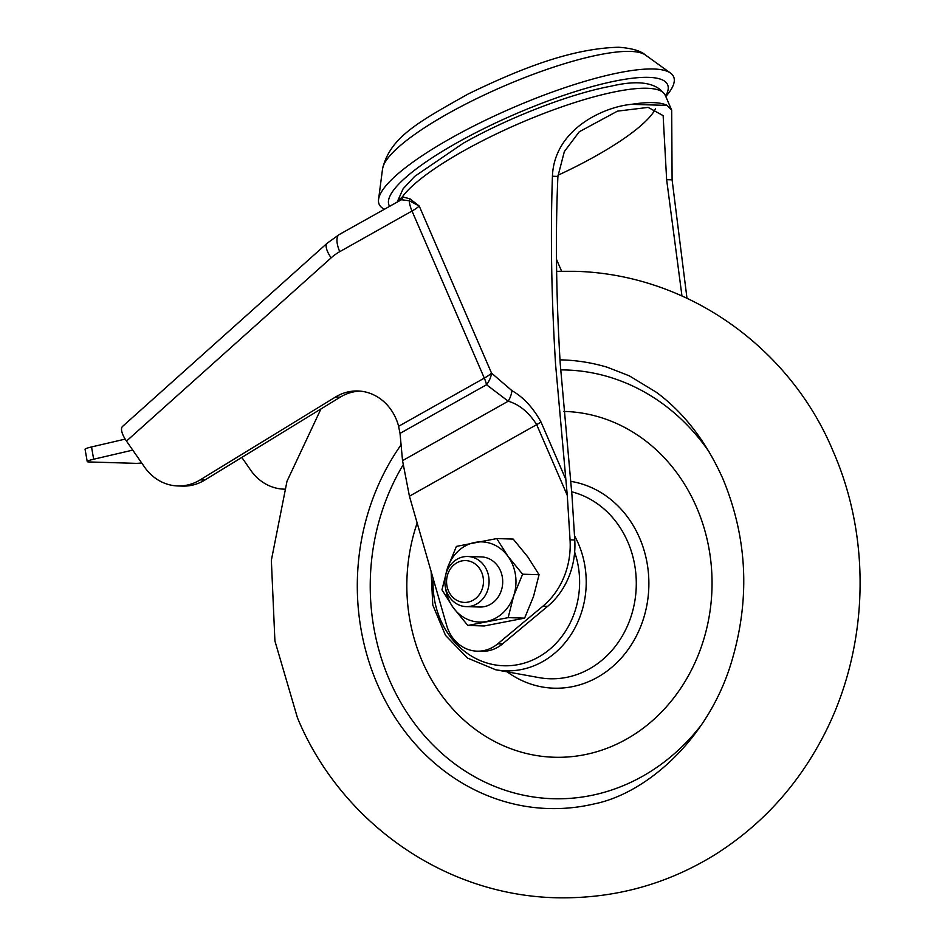 <?xml version="1.0" encoding="UTF-8"?>
<svg xmlns="http://www.w3.org/2000/svg" width="945" height="945" viewBox="0 0 945 945"><rect width="100%" height="100%" fill="white"/><g stroke="black" fill="none" stroke-linecap="round" stroke-linejoin="round"><path stroke-width="1.42" d="M132.749 450.115L93.673 459.223A12.533 1.347 170.1 0 0 87.224 461.562A12.533 1.347 170.1 0 0 88.724 461.94L135.938 463.357A12.533 1.347 170.1 0 0 141.667 462.955M87.224 461.562L85.074 449.288A12.533 1.347 -9.9 0 1 91.523 446.95L125.177 439.106M384.332 209.188A160.449 35.485 -23.4 0 1 378.567 199.43A160.449 35.485 -23.4 0 1 489.793 118.16A160.449 35.485 -23.4 0 1 653.574 68.997A160.449 35.485 -23.4 0 1 670.525 73.084A160.449 35.485 -23.4 0 1 667.347 94.701L665.812 96.579M389.553 206.246A151.767 33.559 -23.4 0 1 482.753 129.181A151.767 33.559 -23.4 0 1 648.636 77.36A151.767 33.559 -23.4 0 1 665.599 96.083M681.947 295.856L666.638 179.68L663.13 115.621L648.152 107.399L617.487 111.132L579.238 131.792L564.33 151.613L557.904 176.408C555.329 234.029 556.121 296.612 560.267 364.144L571.985 495.487L574.761 539.997A75.21 66.339 -88.3 0 1 547.616 606.336L502.468 643.958A37.599 33.169 -88.3 0 1 481.82 651.306L477.095 651.164A37.599 33.169 -88.3 0 0 497.755 643.817L502.468 643.958M557.963 175.25A135.371 29.933 156.6 0 0 595.952 155.901A135.371 29.933 156.6 0 0 655.464 108.829M399.723 200.529A2.504 2.351 29.3 0 0 399.723 199.253L402.346 196.867L409.894 198.793L419.226 206.034L409.268 200.777L401.436 199.726L339.361 234.466A20.058 8.34 60.6 0 0 339.751 251.665L412.008 211.03L484.312 378.106A20.058 8.34 -119.4 0 1 486.521 384.745L400.03 433.389L398.341 425.215A50.144 44.226 91.7 0 0 357.801 390.982A50.144 44.226 91.7 0 0 335.487 397.03L200.127 479.906L204.852 480.048L340.212 397.172A50.144 44.226 91.7 0 1 360.151 391.124M686.968 298.159L672.096 179.845L671.694 110.163L667.146 105.403A145.4 32.154 156.6 0 0 631.508 104.328C603.961 106.844 554.195 129.004 552.435 176.242C550.392 234.608 551.431 297.191 555.542 364.002L567.272 495.345L570.048 539.855L574.761 539.997M409.894 198.793A2.504 2.008 122.6 0 1 409.268 200.777A20.058 8.34 60.6 0 0 412.008 211.03A20.058 4.43 -23.4 0 0 419.226 206.034L491.53 373.11L511.954 390.675C523.365 397.16 533.039 407.59 540.977 421.966L565.842 479.422M477.095 651.164A37.599 33.169 -88.3 0 1 446.69 625.495L409.433 496.196L402.535 460.64L400.03 433.389M241.825 457.415L250.72 470.232A50.144 44.226 91.7 0 0 284.043 489.156A50.144 44.226 91.7 0 0 284.516 489.167L284.043 489.156M204.852 480.048A50.144 44.226 -88.3 0 1 182.55 486.096L177.825 485.954A50.144 44.226 -88.3 0 1 144.502 467.031L126.488 441.091A20.058 7.241 -131.8 0 1 122.543 426.431L327.194 243.196L339.361 234.466M547.616 606.336L542.891 606.194L497.755 643.817M542.891 606.194A75.21 66.339 -88.3 0 0 570.048 539.855M177.825 485.954A50.144 44.226 -88.3 0 0 200.127 479.906M567.272 495.345L536.677 424.648C528.857 412.339 519.384 404.519 508.233 401.2L486.521 384.745A20.058 13.395 -47.5 0 0 491.53 373.11A20.058 4.43 -23.4 0 1 484.312 378.106L398.648 426.278M511.954 390.675A20.058 13.561 -59.2 0 1 508.233 401.2L402.535 460.64M401.436 199.726A2.504 2.351 75.5 0 0 402.346 196.867A145.4 32.154 156.6 0 1 463.369 151.023A145.4 32.154 156.6 0 1 665.28 95.339L671.694 110.163M417.158 523.01A172.982 152.594 -88.3 0 0 456.175 712.589A172.982 152.594 -88.3 0 0 626.441 739.167A172.982 152.594 -88.3 0 0 708.596 546.482A172.982 152.594 -88.3 0 0 563.763 411.418M446.607 580.206A20.92 18.451 91.7 0 1 466.287 560.621A20.92 18.451 91.7 0 1 483.427 582.781A20.92 18.451 91.7 0 1 463.747 602.378A20.92 18.451 91.7 0 1 446.607 580.206M444.906 580.017A25.066 22.113 91.7 0 1 467.728 556.499A25.066 22.113 91.7 0 1 489.037 583.1A25.066 22.113 91.7 0 1 466.216 606.619A25.066 22.113 91.7 0 1 444.906 580.017M467.728 556.499L481.348 556.912A25.066 22.113 91.7 0 1 497.72 565.949A25.066 22.113 91.7 0 1 500.413 592.917A25.066 22.113 91.7 0 1 479.836 607.021L466.216 606.619M446.028 573.662A40.115 35.378 91.7 0 1 447.493 568.063A40.115 35.378 91.7 0 1 474.886 542.43A40.115 35.378 91.7 0 1 507.985 556.345A40.115 35.378 91.7 0 1 513.69 595.87A40.115 35.378 91.7 0 1 486.309 621.503A40.115 35.378 91.7 0 1 453.198 607.6A40.115 35.378 91.7 0 1 445.591 588.168M496.739 538.579L513.194 539.075L527.818 556.936L539.063 574.702L533.523 596.472L524.605 618.136L484.277 625.956L467.822 625.46L453.198 607.6L441.953 589.834L447.493 568.063L456.411 546.387L496.739 538.579L507.985 556.345L522.609 574.206L539.063 574.702M467.822 625.46L508.15 617.64L524.605 618.136M508.15 617.64L513.69 595.87L522.609 574.206M91.523 446.95L93.673 459.223M382.548 168.895C390.084 137.19 418.257 122.07 468.271 93.933C519.148 69.304 570.674 48.455 618.668 47.25C631.827 48.219 640.781 50.829 645.541 55.093A144.526 31.953 156.6 0 0 630.268 51.408A144.526 31.953 156.6 0 0 482.741 95.693A144.526 31.953 156.6 0 0 382.548 168.895L378.567 199.43M561.613 271.191L556.487 259.355M398.802 201.037A145.329 32.13 -23.4 0 1 399.723 199.253M340.212 397.172L335.487 397.03M552.435 176.242L557.904 176.408M631.508 104.328L667.146 105.403M666.638 179.68L672.096 179.845M126.488 441.091L331.128 257.855A55.153 48.656 91.7 0 1 339.751 251.665M540.977 421.966A20.058 4.43 -23.4 0 1 536.677 424.648L409.433 496.196M331.128 257.855A20.058 7.241 -131.8 0 1 327.194 243.196M559.995 359.856A224.426 197.966 91.7 0 1 607.351 367.274L629.358 375.862L656.255 392.222C683.896 412.563 706.092 441.386 722.854 478.69C747.684 538.508 750.401 600.169 730.993 663.662C707.486 740.077 645.943 793.599 594.169 803.911A224.426 197.966 91.7 0 1 377.398 684.263A224.426 197.966 91.7 0 1 401.082 444.811M403.007 465.058A214.468 189.189 -88.3 0 0 416.426 725.984A214.468 189.189 -88.3 0 0 642.505 776.306A214.468 189.189 -88.3 0 0 701.344 724.969M570.886 481.383A103.962 91.7 91.7 0 1 647.821 567.744A103.962 91.7 91.7 0 1 597.429 677.329A103.962 91.7 91.7 0 1 507.158 671.848M574.501 535.732A88.074 77.691 91.7 0 1 542.631 661.63A88.074 77.691 91.7 0 1 495.7 669.769L539.004 677.612A94.654 83.503 -88.3 0 0 589.444 668.871A94.654 83.503 -88.3 0 0 635.761 572.788A94.654 83.503 -88.3 0 0 571.749 491.813M433.164 578.553A83.065 73.273 -88.3 0 0 538.496 657.094A83.065 73.273 -88.3 0 0 574.654 552.128M709.565 452.537A214.468 189.189 -88.3 0 0 560.633 369.897M645.541 55.093L670.525 73.084M665.28 95.339C657.106 82.605 638.985 79.557 610.931 86.208C570.201 93.709 508.54 117.593 463.204 143.274L414.642 176.42L403.113 188.787L397.231 201.923M320.922 408.984L286.996 481.265L271.357 560.302L274.912 640.934L297.474 717.869C338.771 817.85 439.354 894.761 555.802 897.75C613.872 899.026 667.324 884.425 716.168 853.937C759.579 826.213 793.918 789.524 819.209 743.869C868.231 656.326 873.558 543.21 833.088 451.202C791.626 350.89 690.795 274.215 574.702 271.298L556.629 271.321M431.121 571.441L432.775 605.013L445.508 635.371L467.539 658.086L495.7 669.769"/></g></svg>
